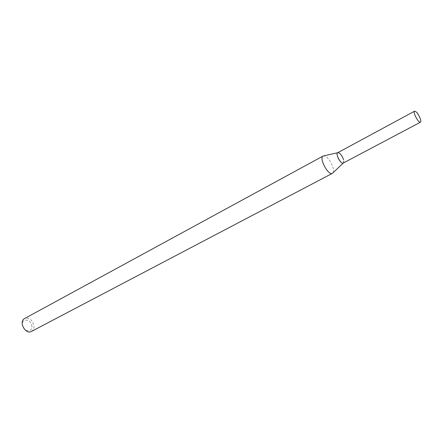 <?xml version="1.0" encoding="UTF-8"?>
<svg xmlns="http://www.w3.org/2000/svg" width="443" height="443" viewBox="0 0 443 443"><rect width="100%" height="100%" fill="white"/><g stroke="black" fill="none" stroke-linecap="round" stroke-linejoin="round"><path stroke-width="0.33" stroke-dasharray="2.21 1.66" d="M343.231 163.068L343.585 162.731L343.574 159.751C341.852 155.116 339.897 152.774 337.716 152.724L338.181 152.619M333.042 172.759C333.657 171.707 333.668 170.023 333.086 167.714C330.771 160.975 327.742 157.016 323.983 155.825M31.486 331.419C33.225 330.4 34.056 328.651 33.989 326.17C32.583 319.984 29.454 317.443 24.598 318.534M31.913 326.402C31.614 319.553 22.095 317.481 22.443 324.431C22.759 331.414 32.367 333.324 31.913 326.402M343.242 163.063C343.912 162.625 344.023 161.523 343.574 159.751"/><path stroke-width="0.66" d="M343.574 159.751C342.162 155.726 340.368 153.35 338.181 152.619C334.277 152.409 341.592 166.092 343.585 162.731M420.473 122.19C421 121.831 420.972 120.729 420.39 118.901C418.397 114.045 416.464 111.475 414.587 111.176C412.472 111.952 418.657 123.519 420.473 122.19L343.242 163.063C340.916 164.63 335.118 153.782 337.716 152.724L323.152 156.014C318.633 157.874 328.363 176.07 332.422 173.346L343.231 163.068M323.152 156.014L24.598 318.534C18.285 321.54 25.484 335.002 31.486 331.419L332.422 173.346M337.716 152.724L414.587 111.176"/></g></svg>
